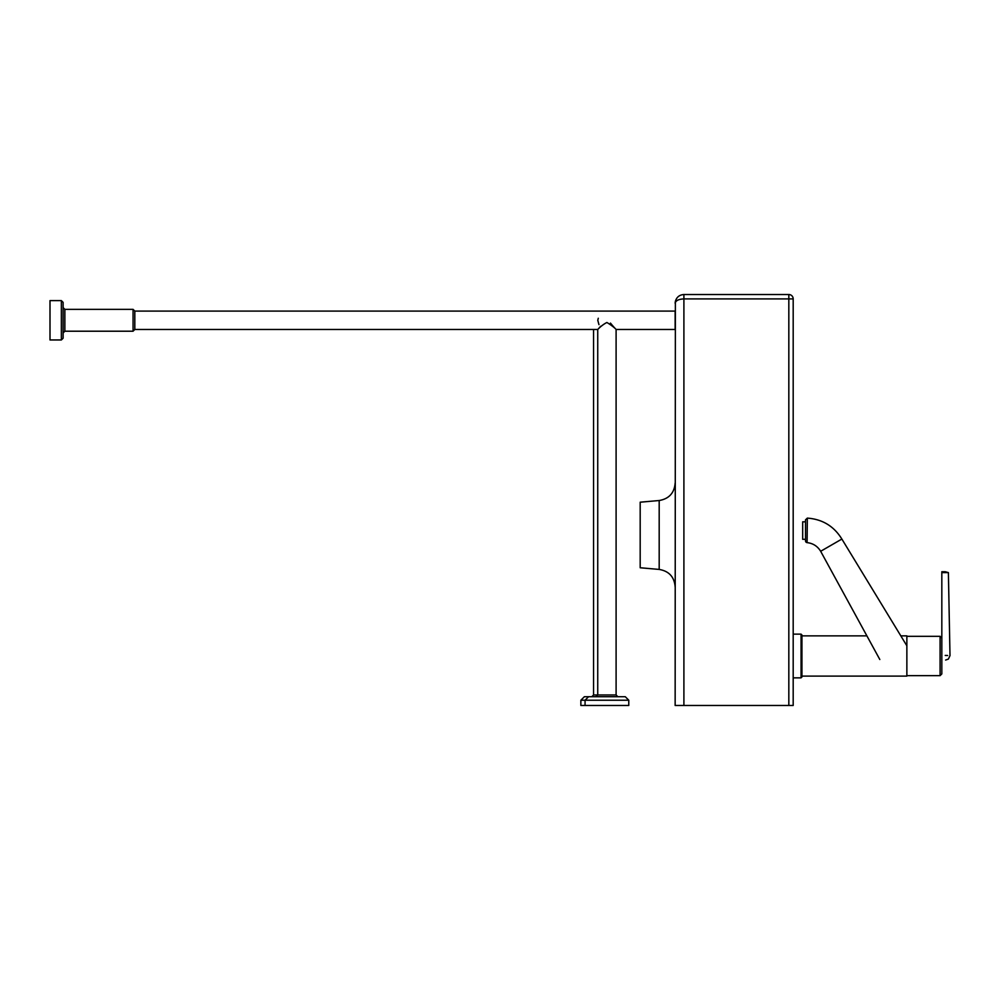 <?xml version="1.0" encoding="UTF-8"?>
<svg xmlns="http://www.w3.org/2000/svg" width="1000" height="1000" viewBox="0 0 1000 1000"><rect width="100%" height="100%" fill="white"/><g stroke="black" fill="none" stroke-linecap="round" stroke-linejoin="round"><path stroke-width="1.5" d="M621.087 696.725L584.362 696.725L580.862 700.225L628.775 700.225L625.275 696.725L606.912 696.725L617.85 696.725L616.1 694.975L593.55 694.975L593.55 329.462M598.962 324.65L597.775 320.288L598.288 318.25M616.1 694.975L616.1 329.462L675.15 329.462L675.15 311.1L134.812 311.1L134.812 329.462L133.062 331.213L133.062 309.35L64.862 309.35L63.113 307.6M61.363 300.613L61.363 339.963L63.113 338.212L63.113 302.362L61.363 300.613L50 300.613L50 339.963L61.363 339.963M134.812 329.462L597.737 329.462L597.737 694.975L595.988 696.725L606.912 696.725M628.775 700.225L628.775 705.475L580.862 705.475L580.862 700.225M600.625 326.275C594.263 333.713 599.888 325.887 606.912 322.5C616.688 328.3 618.812 333.225 610.462 323.1M593.05 696.725L591.8 696.725L593.55 694.975M659.188 569.425L659.188 500.525L640.188 502.188L640.188 567.762L659.188 569.425C669 571.125 674.325 576.925 675.15 586.85M793.188 705.475L793.188 298.9A4.375 4.375 0 0 0 788.825 294.525L683.9 294.525C679.488 294.825 676.637 297.1 675.375 301.337L675.15 705.475L793.188 705.475M675.25 301.988L675.15 303.275C675.688 300.625 678.6 299.163 683.9 298.9L683.9 294.525M801.938 676.1L906.862 676.1L906.862 635.875L900.825 635.875M801.062 677.85L801.938 676.975L801.938 635L801.062 634.138L801.062 677.85L793.188 677.85M941.825 659.112L941.825 638.062L940.088 636.312L940.088 675.662L941.825 673.913L941.825 659.112M807.337 518.112L807.1 542.625L805.512 540.875L805.512 519.85L805.512 540.875A1.75 1.75 -0 0 0 807.1 542.625L807.1 542.625C813.025 543.312 817.55 546.2 820.662 551.287L841.862 539.05C833.925 526.188 822.412 519.212 807.337 518.112L805.512 519.85M805.512 539.312L802.675 539.312L802.675 521.825L805.512 521.825M941.825 571.737L945.238 571.737L941.825 571.737L941.825 655.312C952.588 655.688 952.588 655.688 941.825 655.312M945.625 660.05L948.388 659.075L950 655.6L948.388 572.612L941.825 572.612M941.825 660.05C946.862 660.05 946.862 660.05 941.825 660.05L941.825 659.775M945.238 655.425L947.638 655.512M63.113 332.962L64.862 331.213L64.862 309.35M683.9 705.475L683.9 298.9L793.188 298.9M788.825 294.525L788.825 705.475M585.062 705.475L585.062 700.225L588.562 696.725M64.862 331.213L133.062 331.213M134.812 311.1L133.062 309.35M659.188 500.525C669 498.825 674.325 493.025 675.15 483.1M906.862 675.662L940.088 675.662M906.862 636.312L940.088 636.312M793.188 634.138L801.062 634.138M801.938 635.875L866.9 635.875M820.662 551.287L879.812 659.5M841.862 539.05L906.862 645.788M948.388 572.612L945.238 571.737"/></g></svg>
